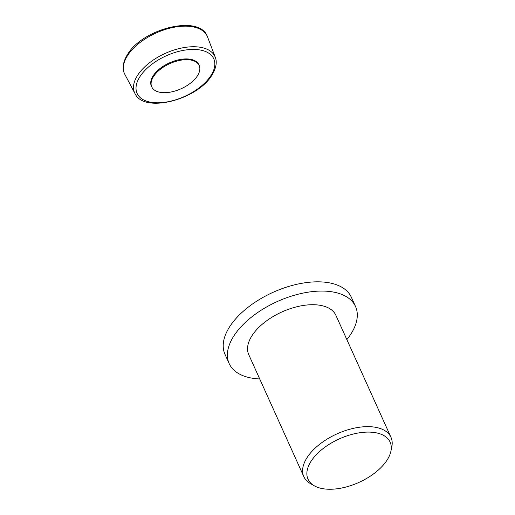 <?xml version="1.0" encoding="UTF-8"?>
<svg xmlns="http://www.w3.org/2000/svg" width="515" height="515" viewBox="0 0 515 515"><rect width="100%" height="100%" fill="white"/><g stroke="black" fill="none" stroke-linecap="round" stroke-linejoin="round"><path stroke-width="0.77" d="M186.173 59.682A26.014 13.783 -24.3 0 1 199.35 65.894A26.014 13.783 -24.3 0 1 190.395 83.224A26.014 13.783 -24.3 0 1 164.768 92.687A26.014 13.783 -24.3 0 1 151.957 87.293A26.014 13.783 -24.3 0 1 159.914 69.634A26.014 13.783 -24.3 0 1 186.173 59.682M199.35 65.894L199.067 65.154A26.059 13.808 155.7 0 0 185.864 58.922A26.059 13.808 155.7 0 0 159.56 68.894A26.059 13.808 155.7 0 0 151.59 86.591L151.957 87.293M259.721 378.956A69.319 36.732 -24.3 0 1 229.169 363.571A69.319 36.732 -24.3 0 1 251.726 316.931A69.319 36.732 -24.3 0 1 320.871 291.065A69.319 36.732 -24.3 0 1 355.524 306.515A69.319 36.732 -24.3 0 1 346.865 339.61M229.169 363.571L224.997 354.333A69.319 36.732 -24.3 0 1 247.554 307.693A69.319 36.732 -24.3 0 1 316.699 281.827A69.319 36.732 -24.3 0 1 351.352 297.277L355.524 306.515M314.324 485.812L310.526 483.656A47.805 25.332 -24.3 0 1 303.831 476.652A47.805 25.332 -24.3 0 1 319.39 444.484A47.805 25.332 -24.3 0 1 367.073 426.645A47.805 25.332 -24.3 0 1 390.975 437.306A47.805 25.332 -24.3 0 1 391.799 446.956L390.904 451.23A45.043 23.87 -24.3 0 1 330.54 489.25A45.043 23.87 -24.3 0 1 314.324 485.812A45.043 23.87 -24.3 0 1 317.079 453.882A45.043 23.87 -24.3 0 1 367.607 432.091A45.043 23.87 -24.3 0 1 390.904 451.23M303.831 476.652L248.777 354.713A47.805 25.332 -24.3 0 1 264.33 322.551A47.805 25.332 -24.3 0 1 312.019 304.713A47.805 25.332 -24.3 0 1 335.915 315.367L390.975 437.306M127.649 55.433A45.41 24.063 -24.3 0 1 184.576 26.156A45.41 24.063 -24.3 0 1 207.577 37.009L207.242 36.198C199.138 14.349 142.739 28.608 127.623 54.3C121.965 63.358 122.634 70.001 124.463 73.581L124.842 74.366A45.41 24.063 -24.3 0 1 127.649 55.433M215.264 57.274C216.59 60.281 217.349 66.384 211.871 75.235C197.419 99.736 143.936 113.783 134.969 93.53A44.078 23.355 -24.3 0 1 137.692 75.164A44.078 23.355 -24.3 0 1 192.938 46.743A44.078 23.355 -24.3 0 1 215.264 57.274L207.577 37.009M210.847 75.673A42.063 22.293 -24.3 0 1 158.124 102.794A42.063 22.293 -24.3 0 1 140.016 76.542A42.063 22.293 -24.3 0 1 192.739 49.421A42.063 22.293 -24.3 0 1 210.847 75.673M134.969 93.53L124.842 74.366"/></g></svg>
